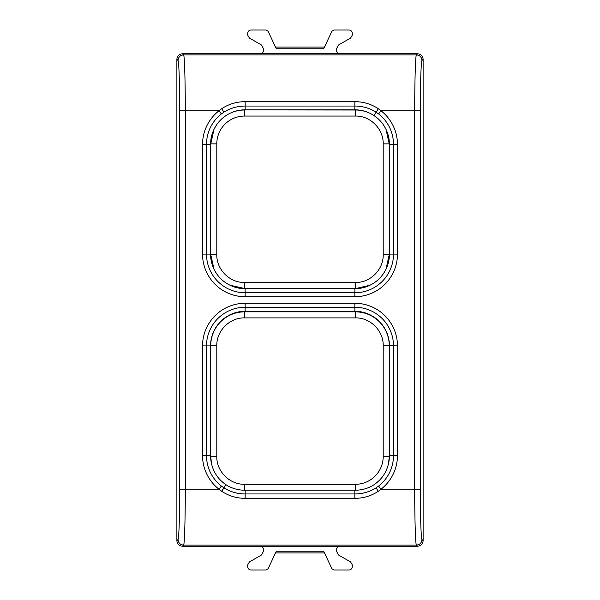 <?xml version="1.0" encoding="UTF-8"?>
<svg xmlns="http://www.w3.org/2000/svg" width="600" height="600" viewBox="0 0 600 600"><rect width="100%" height="100%" fill="white"/><g stroke="black" fill="none" stroke-linecap="round" stroke-linejoin="round"><path stroke-width="0.9" d="M374.67 317.7A34.463 34.463 0 0 0 354.847 311.43L245.153 311.295A34.598 34.598 0 0 0 210.555 345.892L206.505 345.892L206.505 455.58L210.555 455.58L210.653 345.69C211.072 333.847 215.962 324.517 225.33 317.7A34.463 34.463 0 0 1 245.153 311.43L354.847 311.407L245.153 311.407L245.153 307.237L354.847 307.237L354.847 311.295A34.598 34.598 0 0 1 389.445 345.892L389.445 455.58L388.395 464.033A34.598 34.598 0 0 0 389.445 455.58L393.495 455.58L393.495 345.892A38.655 38.655 18 0 0 354.847 307.237L354.847 303.278A42.615 42.615 0 0 1 397.455 345.892L389.347 345.69C388.928 333.847 384.037 324.517 374.67 317.7A33.975 33.975 0 0 0 355.403 311.707L244.597 311.707A33.975 33.975 0 0 0 225.33 317.7M389.347 345.892L389.347 455.58M388.53 463.455A33.848 33.848 0 0 0 389.25 456.495L383.205 456.495L383.205 345.69L389.25 345.69A33.848 33.848 0 0 0 355.403 311.843L244.597 311.843A33.848 33.848 0 0 0 210.75 345.69L210.75 456.495A33.848 33.848 0 0 0 211.47 463.455L211.605 464.033A34.598 34.598 0 0 1 210.555 455.58L210.653 345.892M378.353 491.287L381.038 489.188L378.608 486.067L376.125 487.8L378.218 491.377L376.125 487.8C369.623 491.873 362.528 493.928 354.847 493.957L354.847 490.215L355.403 490.215C362.19 490.147 368.392 488.317 374.017 484.725M388.395 464.033C386.295 472.68 381.548 479.55 374.16 484.627M210.653 455.58L211.47 463.455M378.608 486.067A38.655 38.655 0 0 0 393.495 455.58L397.455 455.58A42.615 42.615 0 0 1 381.038 489.188L420.3 489.188L420.3 110.812C420.278 84.532 421.08 60.75 421.995 60.48L423.12 59.355C422.79 55.957 420.923 54.097 417.525 53.76L182.475 53.76L183.6 54.885C184.515 55.193 185.317 81.615 185.295 110.812L179.7 110.812L179.7 489.188C179.722 515.467 178.92 539.25 178.005 539.52C178.343 542.918 180.203 544.778 183.6 545.115C184.515 544.808 185.317 518.385 185.295 489.188L185.295 110.812L218.962 110.812A42.615 42.615 0 0 0 202.545 144.42L202.545 254.108A42.615 42.615 0 0 0 245.153 296.722L354.84 296.722A42.615 42.615 0 0 0 397.455 254.108L397.455 144.42A42.615 42.615 0 0 0 381.038 110.812L378.608 113.933L376.17 112.222L378.353 108.712L381.038 110.812L414.705 110.812L414.705 489.188C414.683 518.385 415.485 544.808 416.4 545.115L417.525 546.24L370.95 546.24M221.647 108.712L218.962 110.812L221.392 113.933L223.83 112.222L221.782 108.623L223.875 112.2C230.377 108.127 237.472 106.073 245.153 106.042L245.16 101.67C236.745 101.685 228.952 104.002 221.782 108.623M202.545 345.892L206.505 345.892A38.655 38.655 -72 0 1 245.153 307.237L245.153 303.278A42.615 42.615 0 0 0 202.545 345.892L202.545 455.58A42.615 42.615 0 0 0 218.962 489.188L221.392 486.067L223.83 487.778L221.647 491.287L218.962 489.188L179.7 489.188M211.605 464.033C213.705 472.68 218.445 479.55 225.833 484.627L223.875 487.8C230.377 491.873 237.472 493.928 245.153 493.957L245.153 490.215L354.847 490.215M225.833 484.627L221.79 491.377C228.952 495.998 236.745 498.315 245.153 498.33L245.153 493.957L354.847 493.957L354.84 498.33C363.255 498.315 371.048 495.998 378.218 491.377M245.153 490.215L244.597 490.215C237.817 490.147 231.608 488.317 225.983 484.725M234.472 546.24L417.525 546.24C420.923 545.903 422.79 544.043 423.12 540.645L421.995 539.52C421.658 542.918 419.798 544.778 416.4 545.115L183.6 545.115L182.475 546.24L234.472 546.24M423.12 59.355L423.12 540.645M421.995 60.48C421.658 57.082 419.798 55.222 416.4 54.885C415.485 55.193 414.683 81.615 414.705 110.812L420.3 110.812M378.21 108.623C371.048 104.002 363.255 101.685 354.847 101.67L354.847 109.808L245.153 109.808C239.28 109.845 233.798 111.233 228.72 113.97L227.64 114.57A33.848 33.848 0 0 0 210.75 143.865L216.795 143.865A27.803 27.803 0 0 1 244.597 116.055L244.597 110.017A33.848 33.848 0 0 0 229.26 113.685C234.278 111.195 239.385 109.942 244.597 109.92L245.153 109.92L245.153 106.042L354.847 106.042C362.528 106.073 369.623 108.127 376.125 112.2L378.353 108.712M376.125 112.2L373.868 115.493L376.125 112.2M397.455 144.42L389.445 144.42L389.445 254.108L389.445 144.42A34.598 34.598 18 0 0 386.01 129.398L384.345 126.308M376.68 117.54L374.025 115.59M202.545 254.108L210.555 254.108L210.555 144.42L210.555 254.108A34.598 34.598 -162 0 0 213.99 269.138C217.507 276.382 222.885 281.76 230.13 285.27A34.598 34.598 -162 0 0 245.153 288.705L354.847 288.705A34.598 34.598 108 0 0 369.87 285.27C377.115 281.76 382.493 276.382 386.01 269.138A34.598 34.598 108 0 0 389.445 254.108L393.495 254.108L393.495 144.42A38.655 38.655 0 0 0 378.608 113.933M215.655 126.308L213.99 129.398A34.598 34.598 0 0 0 210.555 144.42L206.505 144.42L206.505 254.108A38.655 38.655 0 0 0 245.153 292.763L354.847 292.763A38.655 38.655 0 0 0 393.495 254.108L397.455 254.108M223.32 117.54L225.975 115.59M178.005 539.52L176.88 540.645L176.88 59.355C177.21 55.957 179.078 54.097 182.475 53.76L229.05 53.76M176.88 540.645C177.21 544.043 179.078 545.903 182.475 546.24M338.618 546.24L336.375 548.475L336.375 551.168L338.618 555.053L350.625 561.982L352.305 564.893L352.305 566.64C352.103 568.68 350.985 569.798 348.945 570L333.885 570L331.86 568.71L323.707 551.235L276.293 551.235L268.14 568.71L266.115 570L251.055 570C249.015 569.798 247.897 568.68 247.695 566.64L247.695 564.893L249.375 561.982L261.382 555.053L263.625 551.168L263.625 548.475L261.382 546.24M261.382 53.76L263.625 51.525L263.625 48.832L261.382 44.947L249.375 38.017L247.695 35.108L247.695 33.36C247.897 31.32 249.015 30.203 251.055 30L266.115 30L268.14 31.29L276.293 48.765L323.707 48.765L331.86 31.29L333.885 30L348.945 30C350.985 30.203 352.103 31.32 352.305 33.36L352.305 35.108L350.625 38.017L338.618 44.947L336.375 48.832L336.375 51.525L338.618 53.76M226.132 115.493L227.64 114.57M373.868 115.493L371.272 113.97C366.195 111.233 360.72 109.845 354.847 109.808L355.403 109.92C360.615 109.942 365.722 111.195 370.74 113.685A33.848 33.848 0 0 0 355.403 110.017L244.597 109.92M389.347 144.42L386.01 129.398M371.272 113.97L370.74 113.685M245.153 296.722L245.153 288.615L355.403 288.615L369.87 285.27M386.01 269.138L389.347 254.108M210.653 254.108L213.99 269.138M230.13 285.27L245.153 288.615M213.99 129.398L210.653 144.42M229.26 113.685L228.72 113.97M323.707 551.235L324.51 552.952L275.49 552.952L276.293 551.235M276.293 48.765L275.49 47.047L324.51 47.047L323.707 48.765M354.847 109.92L245.153 109.92M176.88 59.363L178.005 60.48C178.343 57.082 180.203 55.222 183.6 54.885L416.4 54.885L417.525 53.76M245.153 303.278L354.847 303.278M397.455 455.58L397.455 345.892M354.847 296.722L354.847 288.615M202.545 144.42L206.505 144.42A38.655 38.655 0 0 1 221.392 113.933M202.545 455.58L206.505 455.58A38.655 38.655 0 0 0 221.392 486.067M420.3 489.188C420.278 515.467 421.08 539.25 421.995 539.52M245.153 498.33L354.84 498.33M179.7 110.812C179.722 84.532 178.92 60.75 178.005 60.48M245.16 101.67L354.847 101.67M210.653 143.865L210.75 254.67L216.795 254.67C216.405 269.528 229.74 282.855 244.597 282.472L355.403 282.472C370.26 282.855 383.595 269.528 383.205 254.67L383.205 143.865C383.595 129.007 370.26 115.672 355.403 116.055L244.597 116.055M355.403 116.055L355.403 109.92M216.795 254.67L216.795 143.865M210.653 254.67L210.75 254.67A33.848 33.848 0 0 0 244.597 288.517L355.403 288.517A33.848 33.848 0 0 0 389.25 254.67L389.25 143.865L383.205 143.865M389.347 143.865L389.25 143.865A33.848 33.848 0 0 0 372.368 114.57M389.347 254.67L383.205 254.67M355.403 288.615L355.403 282.472M244.597 288.615L244.597 282.472M383.205 345.69C383.595 330.832 370.26 317.505 355.403 317.888L244.597 317.888C229.74 317.505 216.405 330.832 216.795 345.69L216.795 456.495C216.405 471.353 229.74 484.688 244.597 484.298L355.403 484.298L355.403 490.215M244.597 484.298L244.597 490.215M355.403 484.298A27.803 27.803 0 0 0 383.205 456.495M210.66 456.495L216.795 456.495M389.347 345.69L389.34 456.495M210.653 345.69L216.795 345.69M244.597 311.707L244.597 317.888M355.403 311.707L355.403 317.888"/></g></svg>
